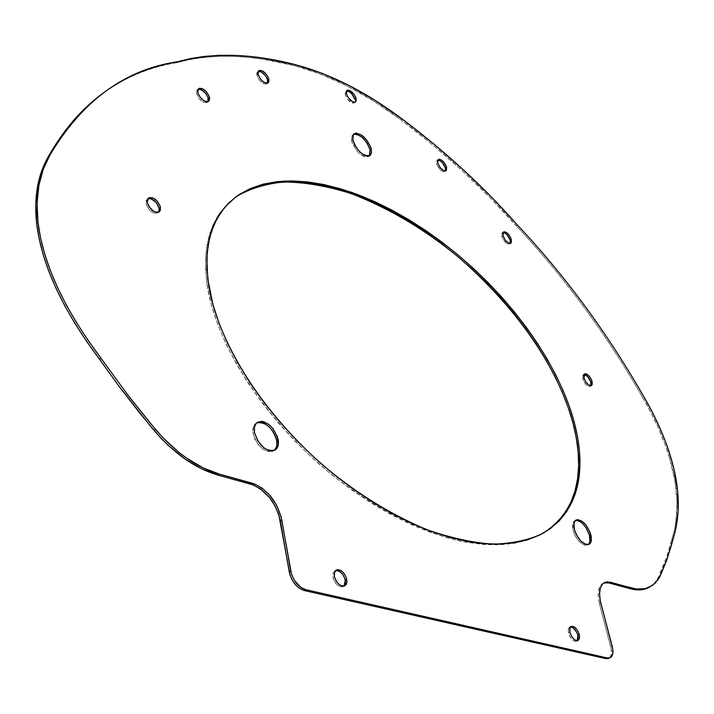 <?xml version="1.0" encoding="UTF-8"?>
<svg xmlns="http://www.w3.org/2000/svg" width="714" height="714" viewBox="0 0 714 714"><rect width="100%" height="100%" fill="white"/><g stroke="black" fill="none" stroke-linecap="round" stroke-linejoin="round"><path stroke-width="0.54" stroke-dasharray="3.57 2.68" d="M570.477 626.838L569.049 627.508L568.246 629.177L568.46 632.997L569.879 632.301L568.46 632.997L569.513 635.853L573.056 640.36L574.993 641.333L577.305 640.708L576.662 641.199C573.297 641.627 570.557 638.896 568.46 632.997L568.353 628.784L569.103 627.454L570.424 626.847M332.876 577.233L334.366 576.394L332.876 577.233L333.295 578.858L336.928 584.686L340.649 586.872L343.416 586.569C338.722 587.488 335.214 584.373 332.876 577.233L333.126 572.842L335.535 570.557L333.081 572.949L332.876 577.233M256.763 422.849L256.014 423.259C253.309 425.187 252.31 428.561 253.033 433.398L254.461 432.479L253.033 433.398L254.898 439.208L258.307 444.688L262.734 448.99L265.117 450.472L269.758 451.846L271.838 451.685L275.122 449.695M575.466 520.452L574.752 520.729C572.467 522.202 571.896 525.406 573.047 530.323L574.395 529.609L573.047 530.323L574.913 535.241L577.751 539.802L581.134 543.283L584.534 545.157L587.426 545.139L588.532 544.416M369.968 155.563L368.772 156.428C361.873 157.455 356.179 152.332 351.699 141.051L351.502 137.302L351.948 135.874L353.617 134.259L351.645 136.66L351.574 140.426L351.699 141.051L352.912 140.158L351.699 141.051L352.332 143.228L356.09 149.949L359.606 153.706L363.31 156.214L366.639 157.071L367.996 156.839L369.852 155.099M355.554 101.959L354.367 102.852C350.69 103.369 347.638 100.629 345.201 94.614L345.344 91.945L346.522 91.053L345.826 91.365L345.201 94.614L346.388 93.712L345.201 94.614L347.522 99.291L352.288 103.048L353.858 103.111L354.858 102.245M436.566 163.747L437.744 162.908L436.566 163.747L436.914 164.854L440.583 170.173L443.242 171.753L445.411 171.012L444.92 171.574C441.636 171.985 438.851 169.379 436.566 163.747L437.129 160.347L437.825 160.079L436.566 161.078L436.566 163.747M501.764 236.379L502.959 235.593L501.764 236.379L502.129 237.494L505.726 242.706L508.252 244.161L510.153 243.429L509.662 243.983C506.592 244.331 503.959 241.796 501.764 236.379L502.317 232.755L503.013 232.523L501.683 233.648L501.764 236.379M582.722 378.839L583.963 378.108L582.722 378.839L585.864 384.409L588.39 386.283L589.818 386.461L590.737 385.783L590.21 386.301C587.31 386.613 584.82 384.123 582.722 378.839L583.329 374.645L584.034 374.439L582.517 375.885L582.722 378.839M198.233 89.259L196.885 90.205L196.475 93.204L197.724 92.186L196.475 93.204L198.983 98.443L203.517 102.236L206.632 102.718L208.015 101.683L207.479 102.298C202.838 103.2 199.17 100.165 196.475 93.204L197.341 89.705L198.064 89.312M147.887 198.67L147.146 199.09L145.951 203.276L147.28 202.24L145.951 203.276L148.646 209.05L153.653 212.995L156.107 213.468L158.678 212.058M258.307 71.338L256.799 72.971L256.817 75.015L258.031 74.042L256.817 75.015L259.227 79.968L263.43 83.592L266.26 84.082L267.491 83.127L266.982 83.734C262.788 84.439 259.405 81.539 256.817 75.015L257.549 71.703L258.254 71.346M237.583 195.698L227.632 203.74L219.35 213.584L212.888 225.169L208.363 238.405L205.891 253.175L205.552 269.339L207.399 286.716L208.756 285.743L207.399 286.716L206.444 280.049L205.489 259.619L206.81 245.937L210.05 232.541L215.539 219.796L219.207 213.789L228.578 202.838L234.968 197.519M648.508 587.693L653.703 583.99L657.817 578.617L666.885 556.501L674.141 531.234L675.908 521.782L676.988 501.844L674.882 480.683L669.705 458.495L664.725 443.572L658.513 428.346L651.106 412.87L642.529 397.189C605.847 333.304 563.676 276.104 516.026 225.588L517.204 224.812L516.026 225.588C482.976 187.96 444.635 152.716 400.991 119.881C365.425 93.204 329.93 75.14 294.498 65.697L320.934 74.229L347.7 86.296L374.475 101.611L400.991 119.881L402.169 119.024L400.991 119.881L432.666 144.826L462.511 170.932L490.348 197.93L516.026 225.588C563.676 276.104 605.847 333.304 642.529 397.189L643.742 396.502L642.529 397.189C654.765 418.288 663.824 438.726 669.705 458.495L670.946 457.826L669.705 458.495C678.755 489.019 679.371 516.276 671.544 540.284L672.838 539.632L671.544 540.284L666.001 559.098L658.933 576.475L654.069 583.624L648.544 587.684M294.498 65.697L295.694 64.76L294.498 65.697C250.4 54.255 211.085 53.264 176.545 62.734L189.451 59.539L203.035 57.423L217.217 56.361L231.916 56.326L247.071 57.281L262.591 59.182L294.498 65.697M603.803 582.963L601.224 584.668L599.573 587.131L598.537 590.416L598.243 596.609L599.474 603.839L611.38 649.758L610.863 656.068L608.774 658.397C611.514 656.728 612.219 652.989 610.863 647.196L612.264 646.518L610.863 647.196L599.474 603.839L600.858 603.151L599.474 603.839C596.984 593.164 598.189 586.31 603.098 583.276L603.803 582.963M94.355 99.996C118.676 80.138 146.075 67.714 176.545 62.734L177.786 61.699L176.545 62.734C145.799 67.75 118.185 80.352 93.712 100.54M258.129 422.402L256.299 423.081L253.684 426.026L252.783 430.658L253.033 433.398C257.638 447.035 264.546 452.863 273.739 450.9L274.426 450.391M576.537 520.319L574.056 521.229L572.664 523.915L573.047 530.323C576.957 540.828 581.848 545.71 587.747 544.996L588.381 544.559M148.03 198.617L146.049 200.786L145.951 203.276C148.699 210.853 152.716 214.03 157.981 212.826L158.57 212.219M261.797 185.131L249.025 189.496M541.373 534.17L540.694 534.545C521.104 544.22 493.704 547.29 460.191 541.025C414.254 530.475 361.257 500.871 318.025 463.074C242.278 394.235 213.236 325.04 207.399 286.716L211.451 305.101L217.681 324.263L226.043 343.969L236.432 363.953L248.722 383.936L262.752 403.669L278.326 422.884L295.23 441.323L313.223 458.754L332.055 474.962L351.466 489.768L371.209 502.995L391.031 514.535L410.684 524.281L429.944 532.171L448.597 538.178L466.456 542.274L483.36 544.487L499.148 544.853L513.705 543.434L526.932 540.302L538.74 535.554L549.075 529.27M354.367 102.852L354.858 102.263M368.772 156.428L369.325 155.911M658.933 576.475L660.254 575.814L658.933 576.475M571.057 626.356L569.647 627.062M336.205 570.049L334.741 570.879M257.415 422.349L256.014 423.259M576.091 520.015L574.752 520.729M354.153 133.75L352.966 134.634M347.004 90.473L345.826 91.365M438.298 159.517L437.129 160.347M503.513 231.97L502.317 232.755M584.552 373.922L583.329 374.645M198.581 88.697L197.341 89.705M148.476 198.055L147.146 199.09M258.754 70.74L257.549 71.703M234.317 198.001L235.504 197.118M540.694 534.545L541.988 533.849M268.196 82.779L266.982 83.734M159.311 211.799L157.981 212.826M208.72 101.299L207.479 102.298M591.451 385.578L590.21 386.301M510.849 243.206L509.662 243.983M446.107 170.744L444.92 171.574M589.077 544.3L587.747 544.996M275.167 449.998L273.739 450.9M344.907 585.739L343.416 586.569M578.081 640.503L576.662 641.199M604.446 582.588L603.098 583.276"/><path stroke-width="1.07" d="M648.544 587.684L643.582 589.398L639.342 589.889L629.953 588.657C637.111 590.576 643.296 590.264 648.508 587.693L655.041 583.32L659.718 576.903L667.313 558.437L672.838 539.632C680.638 515.624 680.014 488.349 670.946 457.826L673.918 469.036L677.586 490.741L678.13 511.322L675.435 530.573L671.41 545.148L666.403 561.008L660.254 575.814L658.058 579.697L652.31 585.578L644.929 588.729L636.138 588.97L607.462 581.83L604.794 582.419L602.589 583.972L600.349 587.979L599.546 593.709L600.278 600.661L612.79 649.08L612.79 653.605L611.425 656.764L610.283 657.674L607.293 657.96L305.815 589.693L300.915 587.426L294.355 580.33L291.517 574.208L281.129 516.856L276.434 504.905L268.883 494.258L261.993 488.073L254.666 484.021L219.546 474.176L203.178 467.911L186.604 458.12L178.446 451.998L162.81 437.584L151.466 424.625L127.708 394.851L101.058 358.303C64.028 309.001 43.001 263.618 37.985 222.152L36.61 223.259C41.608 264.716 62.618 310.072 99.63 359.338L101.058 358.303L88.045 340.346L76.398 322.442L66.17 304.717L57.423 287.269L50.212 270.187L44.554 253.586L40.475 237.548L37.985 222.152L37.092 203.178L38.851 185.595L43.152 169.53L49.909 155.09C82.574 100.433 125.2 69.303 177.786 61.699L190.692 58.521L204.266 56.415L218.439 55.362L233.13 55.335L248.276 56.299L263.796 58.218L295.694 64.76C331.109 74.229 366.603 92.32 402.169 119.024L433.835 143.996L463.681 170.11L491.527 197.135L517.204 224.812C564.863 275.363 607.043 332.59 643.742 396.502L652.319 412.183L659.736 427.668L665.957 442.894L670.946 457.826C665.055 438.048 655.987 417.61 643.742 396.502C607.043 332.59 564.863 275.363 517.204 224.812C484.154 187.157 445.804 151.895 402.169 119.024L375.653 100.736L348.878 85.394L322.121 73.31L295.694 64.76C251.605 53.282 212.308 52.265 177.786 61.699C147.048 66.697 119.452 79.281 94.998 99.451L93.712 100.54C76.755 114.704 61.707 133.259 48.579 156.205C61.877 132.974 77.139 114.24 94.355 99.996M570.477 626.838L573.288 627.901L576.796 632.39L577.849 635.219L577.305 640.708L578.197 637.888L577.849 635.219L579.268 634.523L579.5 638.334L578.081 640.503C574.716 640.931 571.985 638.2 569.879 632.301L571.691 636.504L574.475 639.664L576.421 640.636L578.072 640.503L579.5 638.334L579.536 635.906L578.215 631.694L576.609 629.123L573.717 626.58L571.111 626.33L569.977 627.526L569.879 632.301L569.656 628.507L571.066 626.356C574.431 625.91 577.162 628.641 579.268 634.523L577.849 635.219C576.127 630.069 573.654 627.276 570.424 626.847M334.366 576.394L334.447 572.458L336.223 570.031C340.908 569.103 344.425 572.2 346.772 579.331L345.281 580.17C343.318 573.726 340.069 570.522 335.535 570.557L338.802 571.021L341.256 572.771L343.389 575.413L345.281 580.17L346.772 579.331L344.871 574.574L341.533 570.923L337.874 569.602L335.107 571.057L334.188 574.824L334.786 578.019L337.285 582.615L339.641 584.864L342.14 586.042L344.389 585.971L346.058 584.668L346.897 582.338L346.772 579.331L346.701 583.293L344.907 585.739C340.212 586.658 336.705 583.534 334.366 576.394L334.366 576.394M275.122 449.695L276.845 445.795L276.764 440.592L278.192 439.681C278.96 444.599 277.96 448.035 275.176 449.99C265.983 451.953 259.075 446.116 254.461 432.479L257.87 441.127L264.171 448.071L268.928 450.534L271.195 450.936L275.086 450.052L276.55 448.794L278.273 444.893L277.469 436.825L272.962 428.552L268.607 424.286L263.894 421.804L261.636 421.358L257.718 422.161L256.219 423.384L254.425 427.24L254.461 432.479C253.738 427.641 254.728 424.259 257.442 422.331C266.634 420.314 273.551 426.097 278.192 439.681L276.764 440.592C272.552 427.695 265.885 421.778 256.763 422.849M588.532 544.416L589.889 541.694L589.452 535.295L590.79 534.59C591.986 539.561 591.424 542.792 589.095 544.282C583.204 545.005 578.304 540.114 574.395 529.609L576.26 534.527L580.759 540.998L585.882 544.443L587.426 544.684L589.88 543.711L591.424 539.088L590.005 532.153L586.132 525.227L582.785 521.764L577.885 519.605L575.395 520.515L574.002 523.192L574.395 529.609C573.244 524.683 573.806 521.488 576.091 520.015C581.981 519.265 586.881 524.121 590.79 534.59L589.452 535.295C585.953 525.575 581.285 520.622 575.466 520.452M352.912 140.158L352.743 136.222L354.171 133.741C361.07 132.697 366.764 137.793 371.253 149.03L370.048 149.913C366.05 139.435 360.579 134.223 353.617 134.259L356.804 134.205L362.221 137.383L367.183 143.273L370.048 149.913L371.253 149.03L370.611 146.879L366.898 140.239L361.579 135.062L356.42 133.072L355.045 133.277L353.153 134.982L352.912 140.158L354.519 144.603L357.303 149.056L360.82 152.823L364.524 155.331L367.853 156.188L370.298 155.286L371.485 152.778L371.253 149.03L371.441 153.019L369.986 155.545C363.096 156.562 357.402 151.439 352.912 140.158M346.388 93.712L347.013 90.464C350.681 89.937 353.742 92.677 356.17 98.684L354.992 99.576C353.055 94.346 350.226 91.499 346.522 91.053L346.388 93.712L347.905 97.238L352.546 101.781L355.045 102.209L356.286 100.62L355.84 97.55L353.867 94.034L349.119 90.267L347.539 90.196L346.531 91.044L348.869 91.544L351.788 93.864L354.992 99.576L356.17 98.684L355.554 101.959C351.877 102.477 348.825 99.728 346.388 93.712M437.744 162.908L438.307 159.508C441.591 159.097 444.385 161.703 446.669 167.326L445.491 168.147C443.68 163.301 441.118 160.605 437.825 160.079L439.681 160.489L442.385 162.64L445.491 168.147L446.669 167.326L444.403 162.819L441.761 160.195L439.253 159.222L437.744 160.239L437.744 162.908L440.02 167.442L443.581 170.601L445.188 171.03L446.339 170.548L446.669 167.326L446.107 170.744C442.823 171.155 440.038 168.54 437.744 162.908M502.959 235.593L503.513 231.97C506.574 231.613 509.207 234.147 511.402 239.556L510.215 240.341C508.475 235.682 506.074 233.076 503.013 232.523L505.405 233.353L507.136 234.888L510.215 240.341L511.402 239.556L509.144 235.093L506.592 232.568L504.236 231.729L502.87 232.862L502.959 235.593L505.226 240.082L508.654 243.099L510.153 243.438L510.215 240.341L510.153 243.429L511.206 242.876L511.402 239.556L510.858 243.197C507.788 243.554 505.155 241.011 502.959 235.593M583.963 378.108L584.561 373.922C587.461 373.601 589.951 376.082 592.049 381.365L590.817 382.088C589.148 377.563 586.89 375.011 584.034 374.439L587.684 376.555L590.817 382.088L592.049 381.365L590.478 377.876L588.077 375.011L585.65 373.734L584.016 374.475L583.731 377.001L585.542 381.624L588.809 385.132L591.603 385.48L592.272 384.319L592.049 381.365L591.451 385.578C588.559 385.89 586.06 383.4 583.963 378.108M198.233 89.259L201.348 89.768L205.855 93.561L208.024 97.497L208.015 101.683L208.345 98.764L209.595 97.764L208.729 101.299C204.097 102.191 200.429 99.157 197.724 92.186L199.331 96.14L203.588 100.576L205.909 101.656L207.881 101.718L209.568 99.942L209.273 96.497L206.069 91.365L202.597 88.759L199.483 88.25L198.135 89.196L197.724 92.186L198.59 88.697C203.231 87.786 206.899 90.812 209.595 97.764L208.345 98.764C206.159 92.57 202.731 89.42 198.064 89.312M158.678 212.058L159.186 208.595L160.516 207.578L159.311 211.799C154.045 213.004 150.038 209.818 147.28 202.24L148.985 206.614L153.671 211.317L157.446 212.442L159.356 211.772L160.427 210.059L160.186 206.159L156.705 200.563L152.858 197.894L149.351 197.591L147.379 199.75L147.28 202.24L148.476 198.055C153.742 196.841 157.758 200.009 160.516 207.578L159.186 208.595C156.91 201.759 153.144 198.447 147.887 198.67M258.307 71.338L261.137 71.846L265.313 75.47L267.393 79.2L267.491 83.127L267.714 80.396L268.928 79.432L268.196 82.77C264.01 83.476 260.619 80.566 258.031 74.042L260.44 79.004L263.555 81.994L266.643 83.208L268.161 82.797L268.964 81.476L268.08 76.987L265.563 73.372L262.35 70.882L259.512 70.365L258.013 71.998L258.031 74.042L258.763 70.731C262.948 70.026 266.34 72.926 268.928 79.432L267.714 80.396C265.635 74.649 262.484 71.632 258.254 71.346M234.968 197.519C247.99 189.246 264.153 184.06 283.458 181.981C304.405 182.088 327.164 185.997 351.716 193.726C389.88 208.693 425.49 229.863 458.566 257.219C533.001 322.023 562.998 385.614 572.851 422.509L574.127 421.778C564.239 384.792 534.054 320.898 459.227 255.924C425.981 228.507 390.237 207.363 352.011 192.494C327.423 184.864 304.691 181.053 283.797 181.088C264.564 183.311 248.508 188.621 235.62 197.028L224.856 207.14L216.851 218.805L211.38 231.559L208.14 244.956L206.837 258.638L207.801 279.067L212.817 304.128L219.064 323.299L227.427 343.015L237.824 363.007L250.123 383.007L264.162 402.75L279.745 421.974L296.649 440.431L314.642 457.87L333.483 474.096L352.894 488.911L372.637 502.165L392.459 513.714L412.112 523.478L431.363 531.377L450.016 537.383L467.866 541.498L484.761 543.72L500.55 544.095L515.097 542.685L528.315 539.561L540.114 534.813L550.44 528.538L559.24 520.845L566.497 511.831L572.191 501.63L576.314 490.339L578.884 478.085L579.929 464.993L579.456 451.168L577.51 436.727L574.127 421.778L569.361 406.444L563.248 390.826L555.849 375.028L547.227 359.169L537.428 343.336L526.539 327.655L514.607 312.214L501.728 297.122L487.965 282.494L473.409 268.419L458.138 255.014L442.269 242.385L425.901 230.631L409.131 219.867L392.093 210.202L374.912 201.741L357.714 194.574L340.658 188.826L323.897 184.569L307.582 181.9L291.892 180.91L276.996 181.651L263.082 184.176L250.311 188.532L238.869 194.726L228.935 202.767L220.662 212.602L214.209 224.178L209.693 237.414L207.23 252.194L206.899 268.357L208.756 285.743C214.619 324.076 243.688 393.298 319.453 462.199C352.939 491.08 388.559 513.509 426.303 529.467C450.48 537.937 472.864 542.836 493.445 544.148C512.482 543.488 528.69 540.043 542.06 533.804C587.676 507.047 583.026 455.523 574.127 421.778L572.851 422.509L568.094 407.176L561.989 391.567L554.599 375.769L545.978 359.918L536.187 344.094L525.299 328.422L513.375 312.991L500.487 297.908L486.734 283.288L472.177 269.223L456.915 255.826L441.038 243.206L424.669 231.47L407.899 220.724L390.861 211.067L373.672 202.615L356.473 195.466L339.418 189.719L322.648 185.479L306.324 182.829L290.634 181.847L275.729 182.597L261.797 185.131M649.847 587.033C644.644 589.594 638.468 589.907 631.31 587.979L629.953 588.657L607.578 582.597L603.803 582.963L609.131 582.91L610.497 582.222L631.31 587.979L629.953 588.657L609.131 582.91L610.497 582.222L604.446 582.588C599.564 585.614 598.359 592.477 600.858 603.151L612.264 646.518C613.629 652.319 612.933 656.05 610.184 657.728L607.293 657.96L305.815 589.693L304.307 590.549L299.407 588.282L297.024 586.337L292.856 581.196L290.018 575.073L278.799 514.723L274.97 505.798L269.526 497.604L260.53 488.974L253.211 484.931L218.082 475.105L201.714 468.848L185.14 459.075L169.022 446.098L161.355 438.566L150.011 425.606L118.533 385.614L86.626 341.39L74.979 323.504L64.76 305.788L56.022 288.349L48.82 271.275L43.17 254.684L39.1 238.646L36.61 223.259L35.736 204.284L37.494 186.702L41.814 170.637L48.579 156.205L49.909 155.09C63.028 132.152 78.058 113.606 94.998 99.451M608.774 658.397L605.874 658.638L304.307 590.549L605.874 658.638L610.184 657.728M274.426 450.391L276.532 447.08L276.987 442.359L276.041 437.736L273.382 432.068L269.446 427.142L264.832 423.705L260.217 422.277L258.129 422.402M588.381 544.559C590.183 542.801 590.54 539.713 589.452 535.295L586.292 528.092L583.159 524.04L579.732 521.309L576.537 520.319M369.852 155.099L370.048 149.913L369.325 155.911M445.411 171.012L445.491 168.147L445.411 171.012M590.737 385.783L590.817 382.088L590.737 385.783M158.57 212.219L159.186 208.595L156.509 202.865L151.529 198.929L148.03 198.617M249.025 189.496L237.583 195.698M549.075 529.27L557.893 521.568L565.158 512.554L570.861 502.344L574.993 491.062L577.581 478.808L578.626 465.715L578.161 451.891L576.225 437.45L572.851 422.509C581.687 456.103 586.31 507.199 541.373 534.17M344.103 586.06L345.406 583.168L345.281 580.17L344.103 586.06M36.61 223.259L37.985 222.152C35.2 195.779 39.172 173.431 49.909 155.09L48.579 156.205C37.833 174.546 33.844 196.894 36.61 223.259M99.63 359.338L118.533 385.614L138.043 410.916L154.037 430.417L155.491 429.435L127.708 394.851L101.058 358.303L99.63 359.338M290.741 571.075L281.762 519.837L280.29 520.729L289.241 571.941L290.741 571.075L289.241 571.941C291.678 581.696 296.694 587.899 304.307 590.549L305.815 589.693C298.202 587.042 293.177 580.839 290.741 571.075M252.238 483.208L250.775 484.119L218.082 475.105L219.546 474.176L252.238 483.208C267.331 489.072 277.175 501.282 281.762 519.837L280.29 520.729C275.711 502.174 265.876 489.974 250.775 484.119L252.238 483.208M218.082 475.105L219.546 474.176C196.975 467.625 175.626 452.712 155.491 429.435L154.037 430.417C174.162 453.676 195.511 468.571 218.082 475.105"/></g></svg>
